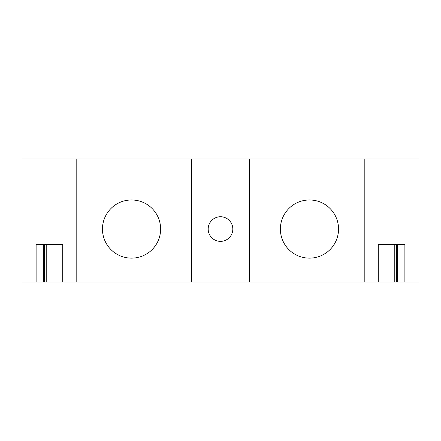 <?xml version="1.0" encoding="UTF-8"?>
<svg xmlns="http://www.w3.org/2000/svg" width="441" height="441" viewBox="0 0 441 441"><rect width="100%" height="100%" fill="white"/><g stroke="black" fill="none" stroke-linecap="round" stroke-linejoin="round"><path stroke-width="0.66" d="M232.815 229.055A12.315 12.315 0 0 1 214.343 239.722A12.315 12.315 0 0 1 214.343 218.389A12.315 12.315 0 0 1 232.815 229.055M338.545 229.055A29.084 29.084 0 0 1 294.919 254.242A29.084 29.084 0 0 1 294.919 203.869A29.084 29.084 0 0 1 338.545 229.055M160.623 229.055A29.084 29.084 0 0 1 116.997 254.242A29.084 29.084 0 0 1 116.997 203.869A29.084 29.084 0 0 1 160.623 229.055M364.205 158.914L418.95 158.914L418.95 282.086L364.205 282.086L364.205 158.914L249.584 158.914L249.584 282.086L22.05 282.086L22.05 158.914L191.416 158.914L191.416 282.086M364.205 282.086L249.584 282.086M76.795 282.086L76.795 158.914M191.416 158.914L249.584 158.914M36.118 282.086L36.118 244.452L62.727 244.452L62.727 282.086M62.727 244.452L46.763 244.452L46.763 282.086M44.585 244.452L44.585 282.086M43.372 244.452L43.372 282.086M394.237 282.086L394.237 244.452L378.273 244.452L404.882 244.452L404.882 282.086M397.628 244.452L397.628 282.086M396.415 244.452L396.415 282.086M378.273 244.452L378.273 282.086"/></g></svg>
